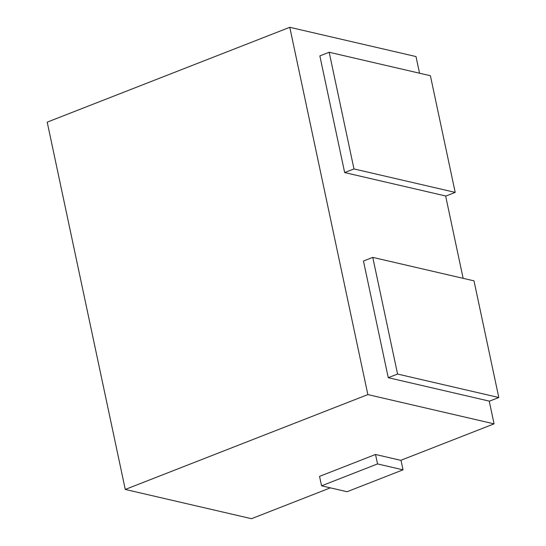 <?xml version="1.0" encoding="UTF-8"?>
<svg xmlns="http://www.w3.org/2000/svg" width="546" height="546" viewBox="0 0 546 546"><rect width="100%" height="100%" fill="white"/><g stroke="black" fill="none" stroke-linecap="round" stroke-linejoin="round"><path stroke-width="0.82" d="M375.525 454.477L377.532 463.929L321.553 485.817L319.546 476.371L375.525 454.477L400.771 460.333L494.069 423.853L489.23 401.098L388.261 377.695L363.465 261.022L372.775 257.384L473.996 280.849L498.798 397.515L489.264 401.249M321.553 485.817L347.044 491.728L403.03 469.833L377.532 463.929M403.03 469.833L400.989 460.244M125.273 489.441L367.854 394.594L289.783 27.3L47.202 122.147L125.273 489.441L251.488 518.7L330.364 487.858M419.54 73.205L415.997 56.559L289.783 27.3M463.138 278.33L445.632 195.973L344.663 172.57L319.86 55.904L329.177 52.259L353.972 168.932L455.2 192.39L430.398 75.723L329.177 52.259M372.775 257.384L397.577 374.051L498.798 397.515M397.577 374.051L388.261 377.695M445.666 196.123L455.2 192.39M353.972 168.932L344.663 172.57M367.854 394.594L494.069 423.853"/></g></svg>
